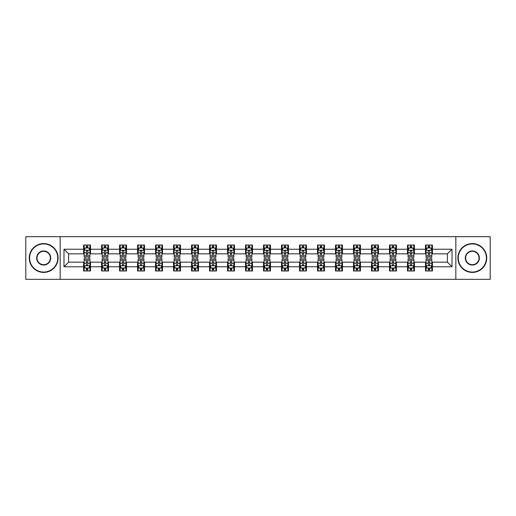 <?xml version="1.0" encoding="UTF-8"?>
<svg xmlns="http://www.w3.org/2000/svg" width="516" height="516" viewBox="0 0 516 516"><rect width="100%" height="100%" fill="white"/><g stroke="black" fill="none" stroke-linecap="round" stroke-linejoin="round"><path stroke-width="0.77" d="M455.828 279.337L490.2 279.337L490.2 236.663L455.828 236.663L455.828 279.337L60.172 279.337L60.172 236.663L25.8 236.663L25.8 279.337L60.172 279.337M455.828 236.663L60.172 236.663M432.408 249.234L432.408 245.023L425.487 245.023L425.487 249.234L414.413 249.234L414.413 245.023L407.492 245.023L407.492 249.234L396.423 249.234L396.423 245.023L389.496 245.023L389.496 249.234L378.428 249.234L378.428 245.023L371.507 245.023L371.507 249.234L360.432 249.234L360.432 245.023L353.512 245.023L353.512 249.234L342.437 249.234L342.437 245.023L335.516 245.023L335.516 249.234L324.441 249.234L324.441 245.023L317.521 245.023L317.521 249.234L306.446 249.234L306.446 245.023L299.525 245.023L299.525 249.234L288.45 249.234L288.45 245.023L281.53 245.023L281.53 249.234L270.455 249.234L270.455 245.023L263.534 245.023L263.534 249.234L252.466 249.234L252.466 245.023L245.545 245.023L245.545 249.234L234.47 249.234L234.47 245.023L227.55 245.023L227.55 249.234L216.475 249.234L216.475 245.023L209.554 245.023L209.554 249.234L198.479 249.234L198.479 245.023L191.559 245.023L191.559 249.234L180.484 249.234L180.484 245.023L173.563 245.023L173.563 249.234L162.488 249.234L162.488 245.023L155.568 245.023L155.568 249.234L144.493 249.234L144.493 245.023L137.572 245.023L137.572 249.234L126.504 249.234L126.504 245.023L119.577 245.023L119.577 249.234L108.508 249.234L108.508 245.023L101.588 245.023L101.588 249.234L90.513 249.234L90.513 245.023L83.592 245.023L83.592 249.234L63.984 249.234L63.984 266.766L68.596 262.154L83.592 262.154L83.592 270.977L90.513 270.977L90.513 262.154L101.588 262.154L101.588 270.977L108.508 270.977L108.508 262.154L119.577 262.154L119.577 270.977L126.504 270.977L126.504 262.154L137.572 262.154L137.572 270.977L144.493 270.977L144.493 262.154L155.568 262.154L155.568 270.977L162.488 270.977L162.488 262.154L173.563 262.154L173.563 270.977L180.484 270.977L180.484 262.154L191.559 262.154L191.559 270.977L198.479 270.977L198.479 262.154L209.554 262.154L209.554 270.977L216.475 270.977L216.475 262.154L227.55 262.154L227.55 270.977L234.47 270.977L234.47 262.154L245.545 262.154L245.545 270.977L252.466 270.977L252.466 262.154L263.534 262.154L263.534 270.977L270.455 270.977L270.455 262.154L281.53 262.154L281.53 270.977L288.45 270.977L288.45 262.154L299.525 262.154L299.525 270.977L306.446 270.977L306.446 262.154L317.521 262.154L317.521 270.977L324.441 270.977L324.441 262.154L335.516 262.154L335.516 270.977L342.437 270.977L342.437 262.154L353.512 262.154L353.512 270.977L360.432 270.977L360.432 262.154L371.507 262.154L371.507 270.977L378.428 270.977L378.428 262.154L389.496 262.154L389.496 270.977L396.423 270.977L396.423 262.154L407.492 262.154L407.492 270.977L414.413 270.977L414.413 262.154L425.487 262.154L425.487 270.977L432.408 270.977L432.408 262.154L447.404 262.154L447.404 253.846L432.408 253.846L432.408 249.234L452.016 249.234L452.016 266.766L432.408 266.766M425.487 266.766L414.413 266.766M407.492 266.766L396.423 266.766M389.496 266.766L378.428 266.766M371.507 266.766L360.432 266.766M353.512 266.766L342.437 266.766M335.516 266.766L324.441 266.766M317.521 266.766L306.446 266.766M299.525 266.766L288.45 266.766M281.53 266.766L270.455 266.766M263.534 266.766L252.466 266.766M245.545 266.766L234.47 266.766M227.55 266.766L216.475 266.766M209.554 266.766L198.479 266.766M191.559 266.766L180.484 266.766M173.563 266.766L162.488 266.766M155.568 266.766L144.493 266.766M137.572 266.766L126.504 266.766M119.577 266.766L108.508 266.766M101.588 266.766L90.513 266.766M83.592 266.766L63.984 266.766M425.487 249.234L425.487 253.846L414.413 253.846L414.413 249.234M407.492 249.234L407.492 253.846L396.423 253.846L396.423 249.234M389.496 249.234L389.496 253.846L378.428 253.846L378.428 249.234M371.507 249.234L371.507 253.846L360.432 253.846L360.432 249.234M353.512 249.234L353.512 253.846L342.437 253.846L342.437 249.234M335.516 249.234L335.516 253.846L324.441 253.846L324.441 249.234M317.521 249.234L317.521 253.846L306.446 253.846L306.446 249.234M299.525 249.234L299.525 253.846L288.45 253.846L288.45 249.234M281.53 249.234L281.53 253.846L270.455 253.846L270.455 249.234M263.534 249.234L263.534 253.846L252.466 253.846L252.466 249.234M245.545 249.234L245.545 253.846L234.47 253.846L234.47 249.234M227.55 249.234L227.55 253.846L216.475 253.846L216.475 249.234M209.554 249.234L209.554 253.846L198.479 253.846L198.479 249.234M191.559 249.234L191.559 253.846L180.484 253.846L180.484 249.234M173.563 249.234L173.563 253.846L162.488 253.846L162.488 249.234M155.568 249.234L155.568 253.846L144.493 253.846L144.493 249.234M137.572 249.234L137.572 253.846L126.504 253.846L126.504 249.234M119.577 249.234L119.577 253.846L108.508 253.846L108.508 249.234M101.588 249.234L101.588 253.846L90.513 253.846L90.513 249.234M83.592 249.234L83.592 253.846L68.596 253.846L63.984 249.234M68.596 253.846L68.596 262.154M452.016 266.766L447.404 262.154M447.404 253.846L452.016 249.234M83.592 247.906L84.166 247.906M86.359 247.906L87.746 247.906M89.932 247.906L90.513 247.906M83.592 253.73L84.166 253.73M86.359 253.73L87.746 253.73M89.932 253.73L90.513 253.73M83.592 262.27L84.166 262.27M86.359 262.27L87.746 262.27M89.932 262.27L90.513 262.27M83.592 268.094L84.166 268.094M86.359 268.094L87.746 268.094M89.932 268.094L90.513 268.094M101.588 262.27L102.162 262.27M104.355 262.27L105.735 262.27M107.928 262.27L108.508 262.27M101.588 268.094L102.162 268.094M104.355 268.094L105.735 268.094M107.928 268.094L108.508 268.094M101.588 247.906L102.162 247.906M104.355 247.906L105.735 247.906M107.928 247.906L108.508 247.906M101.588 253.73L102.162 253.73M104.355 253.73L105.735 253.73M107.928 253.73L108.508 253.73M119.577 262.27L120.157 262.27M122.35 262.27L123.73 262.27M125.923 262.27L126.504 262.27M119.577 268.094L120.157 268.094M122.35 268.094L123.73 268.094M125.923 268.094L126.504 268.094M119.577 247.906L120.157 247.906M122.35 247.906L123.73 247.906M125.923 247.906L126.504 247.906M119.577 253.73L120.157 253.73M122.35 253.73L123.73 253.73M125.923 253.73L126.504 253.73M137.572 262.27L138.153 262.27M140.346 262.27L141.726 262.27M143.919 262.27L144.493 262.27M137.572 268.094L138.153 268.094M140.346 268.094L141.726 268.094M143.919 268.094L144.493 268.094M137.572 247.906L138.153 247.906M140.346 247.906L141.726 247.906M143.919 247.906L144.493 247.906M137.572 253.73L138.153 253.73M140.346 253.73L141.726 253.73M143.919 253.73L144.493 253.73M155.568 262.27L156.148 262.27M158.335 262.27L159.721 262.27M161.914 262.27L162.488 262.27M155.568 268.094L156.148 268.094M158.335 268.094L159.721 268.094M161.914 268.094L162.488 268.094M155.568 247.906L156.148 247.906M158.335 247.906L159.721 247.906M161.914 247.906L162.488 247.906M155.568 253.73L156.148 253.73M158.335 253.73L159.721 253.73M161.914 253.73L162.488 253.73M173.563 262.27L174.144 262.27M176.33 262.27L177.717 262.27M179.91 262.27L180.484 262.27M173.563 268.094L174.144 268.094M176.33 268.094L177.717 268.094M179.91 268.094L180.484 268.094M173.563 247.906L174.144 247.906M176.33 247.906L177.717 247.906M179.91 247.906L180.484 247.906M173.563 253.73L174.144 253.73M176.33 253.73L177.717 253.73M179.91 253.73L180.484 253.73M191.559 262.27L192.133 262.27M194.326 262.27L195.712 262.27M197.905 262.27L198.479 262.27M191.559 268.094L192.133 268.094M194.326 268.094L195.712 268.094M197.905 268.094L198.479 268.094M191.559 247.906L192.133 247.906M194.326 247.906L195.712 247.906M197.905 247.906L198.479 247.906M191.559 253.73L192.133 253.73M194.326 253.73L195.712 253.73M197.905 253.73L198.479 253.73M209.554 262.27L210.128 262.27M212.321 262.27L213.708 262.27M215.894 262.27L216.475 262.27M209.554 268.094L210.128 268.094M212.321 268.094L213.708 268.094M215.894 268.094L216.475 268.094M209.554 247.906L210.128 247.906M212.321 247.906L213.708 247.906M215.894 247.906L216.475 247.906M209.554 253.73L210.128 253.73M212.321 253.73L213.708 253.73M215.894 253.73L216.475 253.73M227.55 262.27L228.124 262.27M230.317 262.27L231.703 262.27M233.89 262.27L234.47 262.27M227.55 268.094L228.124 268.094M230.317 268.094L231.703 268.094M233.89 268.094L234.47 268.094M227.55 247.906L228.124 247.906M230.317 247.906L231.703 247.906M233.89 247.906L234.47 247.906M227.55 253.73L228.124 253.73M230.317 253.73L231.703 253.73M233.89 253.73L234.47 253.73M245.545 262.27L246.119 262.27M248.312 262.27L249.692 262.27M251.885 262.27L252.466 262.27M245.545 268.094L246.119 268.094M248.312 268.094L249.692 268.094M251.885 268.094L252.466 268.094M245.545 247.906L246.119 247.906M248.312 247.906L249.692 247.906M251.885 247.906L252.466 247.906M245.545 253.73L246.119 253.73M248.312 253.73L249.692 253.73M251.885 253.73L252.466 253.73M263.534 262.27L264.115 262.27M266.308 262.27L267.688 262.27M269.881 262.27L270.455 262.27M263.534 268.094L264.115 268.094M266.308 268.094L267.688 268.094M269.881 268.094L270.455 268.094M263.534 247.906L264.115 247.906M266.308 247.906L267.688 247.906M269.881 247.906L270.455 247.906M263.534 253.73L264.115 253.73M266.308 253.73L267.688 253.73M269.881 253.73L270.455 253.73M281.53 262.27L282.11 262.27M284.297 262.27L285.683 262.27M287.876 262.27L288.45 262.27M281.53 268.094L282.11 268.094M284.297 268.094L285.683 268.094M287.876 268.094L288.45 268.094M281.53 247.906L282.11 247.906M284.297 247.906L285.683 247.906M287.876 247.906L288.45 247.906M281.53 253.73L282.11 253.73M284.297 253.73L285.683 253.73M287.876 253.73L288.45 253.73M299.525 262.27L300.106 262.27M302.292 262.27L303.679 262.27M305.872 262.27L306.446 262.27M299.525 268.094L300.106 268.094M302.292 268.094L303.679 268.094M305.872 268.094L306.446 268.094M299.525 247.906L300.106 247.906M302.292 247.906L303.679 247.906M305.872 247.906L306.446 247.906M299.525 253.73L300.106 253.73M302.292 253.73L303.679 253.73M305.872 253.73L306.446 253.73M317.521 262.27L318.095 262.27M320.288 262.27L321.674 262.27M323.867 262.27L324.441 262.27M317.521 268.094L318.095 268.094M320.288 268.094L321.674 268.094M323.867 268.094L324.441 268.094M317.521 247.906L318.095 247.906M320.288 247.906L321.674 247.906M323.867 247.906L324.441 247.906M317.521 253.73L318.095 253.73M320.288 253.73L321.674 253.73M323.867 253.73L324.441 253.73M335.516 262.27L336.09 262.27M338.283 262.27L339.67 262.27M341.856 262.27L342.437 262.27M335.516 268.094L336.09 268.094M338.283 268.094L339.67 268.094M341.856 268.094L342.437 268.094M335.516 247.906L336.09 247.906M338.283 247.906L339.67 247.906M341.856 247.906L342.437 247.906M335.516 253.73L336.09 253.73M338.283 253.73L339.67 253.73M341.856 253.73L342.437 253.73M353.512 262.27L354.086 262.27M356.279 262.27L357.665 262.27M359.852 262.27L360.432 262.27M353.512 268.094L354.086 268.094M356.279 268.094L357.665 268.094M359.852 268.094L360.432 268.094M353.512 247.906L354.086 247.906M356.279 247.906L357.665 247.906M359.852 247.906L360.432 247.906M353.512 253.73L354.086 253.73M356.279 253.73L357.665 253.73M359.852 253.73L360.432 253.73M371.507 262.27L372.081 262.27M374.274 262.27L375.654 262.27M377.847 262.27L378.428 262.27M371.507 268.094L372.081 268.094M374.274 268.094L375.654 268.094M377.847 268.094L378.428 268.094M371.507 247.906L372.081 247.906M374.274 247.906L375.654 247.906M377.847 247.906L378.428 247.906M371.507 253.73L372.081 253.73M374.274 253.73L375.654 253.73M377.847 253.73L378.428 253.73M389.496 262.27L390.077 262.27M392.27 262.27L393.65 262.27M395.843 262.27L396.423 262.27M389.496 268.094L390.077 268.094M392.27 268.094L393.65 268.094M395.843 268.094L396.423 268.094M389.496 247.906L390.077 247.906M392.27 247.906L393.65 247.906M395.843 247.906L396.423 247.906M389.496 253.73L390.077 253.73M392.27 253.73L393.65 253.73M395.843 253.73L396.423 253.73M407.492 262.27L408.072 262.27M410.265 262.27L411.645 262.27M413.838 262.27L414.413 262.27M407.492 268.094L408.072 268.094M410.265 268.094L411.645 268.094M413.838 268.094L414.413 268.094M407.492 247.906L408.072 247.906M410.265 247.906L411.645 247.906M413.838 247.906L414.413 247.906M407.492 253.73L408.072 253.73M410.265 253.73L411.645 253.73M413.838 253.73L414.413 253.73M425.487 262.27L426.068 262.27M428.254 262.27L429.641 262.27M431.834 262.27L432.408 262.27M425.487 268.094L426.068 268.094M428.254 268.094L429.641 268.094M431.834 268.094L432.408 268.094M425.487 247.906L426.068 247.906M428.254 247.906L429.641 247.906M431.834 247.906L432.408 247.906M425.487 253.73L426.068 253.73M428.254 253.73L429.641 253.73M431.834 253.73L432.408 253.73M87.746 246.525L86.359 246.525M89.932 255.859L87.746 255.859L87.746 257.31L89.932 257.31L89.932 250.273L88.784 247.964L85.321 247.964L84.166 250.273L84.166 257.31L86.359 257.31L86.359 255.859L84.166 255.859M84.166 250.273L84.166 245.023M89.932 250.273L89.932 245.023M86.359 247.964L86.359 245.023M87.746 245.023L87.746 247.964M87.746 255.859L87.746 251.137C87.281 250.247 86.823 250.247 86.359 251.137L86.359 255.859M86.359 269.475L87.746 269.475M84.166 260.141L86.359 260.141L86.359 258.69L84.166 258.69L84.166 265.727L85.321 268.036L88.784 268.036L89.932 265.727L89.932 258.69L87.746 258.69L87.746 260.141L89.932 260.141M89.932 265.727L89.932 270.977M84.166 265.727L84.166 270.977M87.746 268.036L87.746 270.977M86.359 270.977L86.359 268.036M86.359 260.141L86.359 264.863C86.817 265.753 87.281 265.753 87.746 264.863L87.746 260.141M43.679 243.926A14.074 14.074 0 0 0 29.605 258A14.074 14.074 0 0 0 43.679 272.074A14.074 14.074 0 0 0 57.753 258A14.074 14.074 0 0 0 43.679 243.926M43.679 272.416A14.416 14.416 0 0 1 29.264 258A14.416 14.416 0 0 1 43.679 243.584A14.416 14.416 0 0 1 58.095 258A14.416 14.416 0 0 1 43.679 272.416M43.679 250.963A7.037 7.037 0 0 1 50.716 258A7.037 7.037 0 0 1 43.679 265.037A7.037 7.037 0 0 1 36.642 258A7.037 7.037 0 0 1 43.679 250.963M43.679 264.689A6.689 6.689 0 0 0 50.368 258A6.689 6.689 0 0 0 43.679 251.311A6.689 6.689 0 0 0 36.991 258A6.689 6.689 0 0 0 43.679 264.689M472.321 243.926A14.074 14.074 0 0 0 458.247 258A14.074 14.074 0 0 0 472.321 272.074A14.074 14.074 0 0 0 486.395 258A14.074 14.074 0 0 0 472.321 243.926M472.321 272.416A14.416 14.416 0 0 1 457.905 258A14.416 14.416 0 0 1 472.321 243.584A14.416 14.416 0 0 1 486.736 258A14.416 14.416 0 0 1 472.321 272.416M472.321 250.963A7.037 7.037 0 0 1 479.358 258A7.037 7.037 0 0 1 472.321 265.037A7.037 7.037 0 0 1 465.284 258A7.037 7.037 0 0 1 472.321 250.963M472.321 264.689A6.689 6.689 0 0 0 479.009 258A6.689 6.689 0 0 0 472.321 251.311A6.689 6.689 0 0 0 465.632 258A6.689 6.689 0 0 0 472.321 264.689M105.735 246.525L104.355 246.525M107.928 255.859L105.735 255.859L105.735 257.31L107.928 257.31L107.928 250.273L106.773 247.964L103.316 247.964L102.162 250.273L102.162 257.31L104.355 257.31L104.355 255.859L102.162 255.859M102.162 250.273L102.162 245.023M107.928 250.273L107.928 245.023M104.355 247.964L104.355 245.023M105.735 245.023L105.735 247.964M105.735 255.859L105.735 251.137C105.277 250.247 104.812 250.247 104.355 251.137L104.355 255.859M123.73 246.525L122.35 246.525M125.923 255.859L123.73 255.859L123.73 257.31L125.923 257.31L125.923 250.273L124.769 247.964L121.312 247.964L120.157 250.273L120.157 257.31L122.35 257.31L122.35 255.859L120.157 255.859M120.157 250.273L120.157 245.023M125.923 250.273L125.923 245.023M122.35 247.964L122.35 245.023M123.73 245.023L123.73 247.964M123.73 255.859L123.73 251.137C123.272 250.247 122.808 250.247 122.35 251.137L122.35 255.859M104.355 269.475L105.735 269.475M102.162 260.141L104.355 260.141L104.355 258.69L102.162 258.69L102.162 265.727L103.316 268.036L106.773 268.036L107.928 265.727L107.928 258.69L105.735 258.69L105.735 260.141L107.928 260.141M107.928 265.727L107.928 270.977M102.162 265.727L102.162 270.977M105.735 268.036L105.735 270.977M104.355 270.977L104.355 268.036M104.355 260.141L104.355 264.863C104.812 265.753 105.277 265.753 105.735 264.863L105.735 260.141M122.35 269.475L123.73 269.475M120.157 260.141L122.35 260.141L122.35 258.69L120.157 258.69L120.157 265.727L121.312 268.036L124.769 268.036L125.923 265.727L125.923 258.69L123.73 258.69L123.73 260.141L125.923 260.141M125.923 265.727L125.923 270.977M120.157 265.727L120.157 270.977M123.73 268.036L123.73 270.977M122.35 270.977L122.35 268.036M122.35 260.141L122.35 264.863C122.808 265.753 123.272 265.753 123.73 264.863L123.73 260.141M141.726 246.525L140.346 246.525M143.919 255.859L141.726 255.859L141.726 257.31L143.919 257.31L143.919 250.273L142.764 247.964L139.307 247.964L138.153 250.273L138.153 257.31L140.346 257.31L140.346 255.859L138.153 255.859M138.153 250.273L138.153 245.023M143.919 250.273L143.919 245.023M140.346 247.964L140.346 245.023M141.726 245.023L141.726 247.964M141.726 255.859L141.726 251.137C141.268 250.247 140.804 250.247 140.346 251.137L140.346 255.859M159.721 246.525L158.335 246.525M161.914 255.859L159.721 255.859L159.721 257.31L161.914 257.31L161.914 250.273L160.76 247.964L157.296 247.964L156.148 250.273L156.148 257.31L158.335 257.31L158.335 255.859L156.148 255.859M156.148 250.273L156.148 245.023M161.914 250.273L161.914 245.023M158.335 247.964L158.335 245.023M159.721 245.023L159.721 247.964M159.721 255.859L159.721 251.137C159.263 250.247 158.799 250.247 158.335 251.137L158.335 255.859M177.717 246.525L176.33 246.525M179.91 255.859L177.717 255.859L177.717 257.31L179.91 257.31L179.91 250.273L178.755 247.964L175.292 247.964L174.144 250.273L174.144 257.31L176.33 257.31L176.33 255.859L174.144 255.859M174.144 250.273L174.144 245.023M179.91 250.273L179.91 245.023M176.33 247.964L176.33 245.023M177.717 245.023L177.717 247.964M177.717 255.859L177.717 251.137C177.252 250.247 176.795 250.247 176.33 251.137L176.33 255.859M140.346 269.475L141.726 269.475M138.153 260.141L140.346 260.141L140.346 258.69L138.153 258.69L138.153 265.727L139.307 268.036L142.764 268.036L143.919 265.727L143.919 258.69L141.726 258.69L141.726 260.141L143.919 260.141M143.919 265.727L143.919 270.977M138.153 265.727L138.153 270.977M141.726 268.036L141.726 270.977M140.346 270.977L140.346 268.036M140.346 260.141L140.346 264.863C140.804 265.753 141.268 265.753 141.726 264.863L141.726 260.141M158.335 269.475L159.721 269.475M156.148 260.141L158.335 260.141L158.335 258.69L156.148 258.69L156.148 265.727L157.296 268.036L160.76 268.036L161.914 265.727L161.914 258.69L159.721 258.69L159.721 260.141L161.914 260.141M161.914 265.727L161.914 270.977M156.148 265.727L156.148 270.977M159.721 268.036L159.721 270.977M158.335 270.977L158.335 268.036M158.335 260.141L158.335 264.863C158.799 265.753 159.257 265.753 159.721 264.863L159.721 260.141M176.33 269.475L177.717 269.475M174.144 260.141L176.33 260.141L176.33 258.69L174.144 258.69L174.144 265.727L175.292 268.036L178.755 268.036L179.91 265.727L179.91 258.69L177.717 258.69L177.717 260.141L179.91 260.141M179.91 265.727L179.91 270.977M174.144 265.727L174.144 270.977M177.717 268.036L177.717 270.977M176.33 270.977L176.33 268.036M176.33 260.141L176.33 264.863C176.795 265.753 177.252 265.753 177.717 264.863L177.717 260.141M194.326 269.475L195.712 269.475M192.133 260.141L194.326 260.141L194.326 258.69L192.133 258.69L192.133 265.727L193.287 268.036L196.751 268.036L197.905 265.727L197.905 258.69L195.712 258.69L195.712 260.141L197.905 260.141M197.905 265.727L197.905 270.977M192.133 265.727L192.133 270.977M195.712 268.036L195.712 270.977M194.326 270.977L194.326 268.036M194.326 260.141L194.326 264.863C194.79 265.753 195.248 265.753 195.712 264.863L195.712 260.141M212.321 269.475L213.708 269.475M210.128 260.141L212.321 260.141L212.321 258.69L210.128 258.69L210.128 265.727L211.283 268.036L214.746 268.036L215.894 265.727L215.894 258.69L213.708 258.69L213.708 260.141L215.894 260.141M215.894 265.727L215.894 270.977M210.128 265.727L210.128 270.977M213.708 268.036L213.708 270.977M212.321 270.977L212.321 268.036M212.321 260.141L212.321 264.863C212.779 265.753 213.243 265.753 213.708 264.863L213.708 260.141M230.317 269.475L231.703 269.475M228.124 260.141L230.317 260.141L230.317 258.69L228.124 258.69L228.124 265.727L229.278 268.036L232.735 268.036L233.89 265.727L233.89 258.69L231.703 258.69L231.703 260.141L233.89 260.141M233.89 265.727L233.89 270.977M228.124 265.727L228.124 270.977M231.703 268.036L231.703 270.977M230.317 270.977L230.317 268.036M230.317 260.141L230.317 264.863C230.775 265.753 231.239 265.753 231.703 264.863L231.703 260.141M248.312 269.475L249.692 269.475M246.119 260.141L248.312 260.141L248.312 258.69L246.119 258.69L246.119 265.727L247.274 268.036L250.731 268.036L251.885 265.727L251.885 258.69L249.692 258.69L249.692 260.141L251.885 260.141M251.885 265.727L251.885 270.977M246.119 265.727L246.119 270.977M249.692 268.036L249.692 270.977M248.312 270.977L248.312 268.036M248.312 260.141L248.312 264.863C248.77 265.753 249.234 265.753 249.692 264.863L249.692 260.141M266.308 269.475L267.688 269.475M264.115 260.141L266.308 260.141L266.308 258.69L264.115 258.69L264.115 265.727L265.269 268.036L268.726 268.036L269.881 265.727L269.881 258.69L267.688 258.69L267.688 260.141L269.881 260.141M269.881 265.727L269.881 270.977M264.115 265.727L264.115 270.977M267.688 268.036L267.688 270.977M266.308 270.977L266.308 268.036M266.308 260.141L266.308 264.863C266.766 265.753 267.23 265.753 267.688 264.863L267.688 260.141M284.297 269.475L285.683 269.475M282.11 260.141L284.297 260.141L284.297 258.69L282.11 258.69L282.11 265.727L283.265 268.036L286.722 268.036L287.876 265.727L287.876 258.69L285.683 258.69L285.683 260.141L287.876 260.141M287.876 265.727L287.876 270.977M282.11 265.727L282.11 270.977M285.683 268.036L285.683 270.977M284.297 270.977L284.297 268.036M284.297 260.141L284.297 264.863C284.761 265.753 285.219 265.753 285.683 264.863L285.683 260.141M302.292 269.475L303.679 269.475M300.106 260.141L302.292 260.141L302.292 258.69L300.106 258.69L300.106 265.727L301.254 268.036L304.717 268.036L305.872 265.727L305.872 258.69L303.679 258.69L303.679 260.141L305.872 260.141M305.872 265.727L305.872 270.977M300.106 265.727L300.106 270.977M303.679 268.036L303.679 270.977M302.292 270.977L302.292 268.036M302.292 260.141L302.292 264.863C302.757 265.753 303.215 265.753 303.679 264.863L303.679 260.141M320.288 269.475L321.674 269.475M318.095 260.141L320.288 260.141L320.288 258.69L318.095 258.69L318.095 265.727L319.249 268.036L322.713 268.036L323.867 265.727L323.867 258.69L321.674 258.69L321.674 260.141L323.867 260.141M323.867 265.727L323.867 270.977M318.095 265.727L318.095 270.977M321.674 268.036L321.674 270.977M320.288 270.977L320.288 268.036M320.288 260.141L320.288 264.863C320.752 265.753 321.21 265.753 321.674 264.863L321.674 260.141M338.283 269.475L339.67 269.475M336.09 260.141L338.283 260.141L338.283 258.69L336.09 258.69L336.09 265.727L337.245 268.036L340.708 268.036L341.856 265.727L341.856 258.69L339.67 258.69L339.67 260.141L341.856 260.141M341.856 265.727L341.856 270.977M336.09 265.727L336.09 270.977M339.67 268.036L339.67 270.977M338.283 270.977L338.283 268.036M338.283 260.141L338.283 264.863C338.748 265.753 339.205 265.753 339.67 264.863L339.67 260.141M356.279 269.475L357.665 269.475M354.086 260.141L356.279 260.141L356.279 258.69L354.086 258.69L354.086 265.727L355.24 268.036L358.704 268.036L359.852 265.727L359.852 258.69L357.665 258.69L357.665 260.141L359.852 260.141M359.852 265.727L359.852 270.977M354.086 265.727L354.086 270.977M357.665 268.036L357.665 270.977M356.279 270.977L356.279 268.036M356.279 260.141L356.279 264.863C356.737 265.753 357.201 265.753 357.665 264.863L357.665 260.141M374.274 269.475L375.654 269.475M372.081 260.141L374.274 260.141L374.274 258.69L372.081 258.69L372.081 265.727L373.236 268.036L376.693 268.036L377.847 265.727L377.847 258.69L375.654 258.69L375.654 260.141L377.847 260.141M377.847 265.727L377.847 270.977M372.081 265.727L372.081 270.977M375.654 268.036L375.654 270.977M374.274 270.977L374.274 268.036M374.274 260.141L374.274 264.863C374.732 265.753 375.197 265.753 375.654 264.863L375.654 260.141M392.27 269.475L393.65 269.475M390.077 260.141L392.27 260.141L392.27 258.69L390.077 258.69L390.077 265.727L391.231 268.036L394.688 268.036L395.843 265.727L395.843 258.69L393.65 258.69L393.65 260.141L395.843 260.141M395.843 265.727L395.843 270.977M390.077 265.727L390.077 270.977M393.65 268.036L393.65 270.977M392.27 270.977L392.27 268.036M392.27 260.141L392.27 264.863C392.728 265.753 393.192 265.753 393.65 264.863L393.65 260.141M410.265 269.475L411.645 269.475M408.072 260.141L410.265 260.141L410.265 258.69L408.072 258.69L408.072 265.727L409.227 268.036L412.684 268.036L413.838 265.727L413.838 258.69L411.645 258.69L411.645 260.141L413.838 260.141M413.838 265.727L413.838 270.977M408.072 265.727L408.072 270.977M411.645 268.036L411.645 270.977M410.265 270.977L410.265 268.036M410.265 260.141L410.265 264.863C410.723 265.753 411.188 265.753 411.645 264.863L411.645 260.141M428.254 269.475L429.641 269.475M426.068 260.141L428.254 260.141L428.254 258.69L426.068 258.69L426.068 265.727L427.216 268.036L430.679 268.036L431.834 265.727L431.834 258.69L429.641 258.69L429.641 260.141L431.834 260.141M431.834 265.727L431.834 270.977M426.068 265.727L426.068 270.977M429.641 268.036L429.641 270.977M428.254 270.977L428.254 268.036M428.254 260.141L428.254 264.863C428.719 265.753 429.177 265.753 429.641 264.863L429.641 260.141M195.712 246.525L194.326 246.525M197.905 255.859L195.712 255.859L195.712 257.31L197.905 257.31L197.905 250.273L196.751 247.964L193.287 247.964L192.133 250.273L192.133 257.31L194.326 257.31L194.326 255.859L192.133 255.859M192.133 250.273L192.133 245.023M197.905 250.273L197.905 245.023M194.326 247.964L194.326 245.023M195.712 245.023L195.712 247.964M195.712 255.859L195.712 251.137C195.248 250.247 194.79 250.247 194.326 251.137L194.326 255.859M213.708 246.525L212.321 246.525M215.894 255.859L213.708 255.859L213.708 257.31L215.894 257.31L215.894 250.273L214.746 247.964L211.283 247.964L210.128 250.273L210.128 257.31L212.321 257.31L212.321 255.859L210.128 255.859M210.128 250.273L210.128 245.023M215.894 250.273L215.894 245.023M212.321 247.964L212.321 245.023M213.708 245.023L213.708 247.964M213.708 255.859L213.708 251.137C213.243 250.247 212.785 250.247 212.321 251.137L212.321 255.859M231.703 246.525L230.317 246.525M233.89 255.859L231.703 255.859L231.703 257.31L233.89 257.31L233.89 250.273L232.735 247.964L229.278 247.964L228.124 250.273L228.124 257.31L230.317 257.31L230.317 255.859L228.124 255.859M228.124 250.273L228.124 245.023M233.89 250.273L233.89 245.023M230.317 247.964L230.317 245.023M231.703 245.023L231.703 247.964M231.703 255.859L231.703 251.137C231.239 250.247 230.781 250.247 230.317 251.137L230.317 255.859M249.692 246.525L248.312 246.525M251.885 255.859L249.692 255.859L249.692 257.31L251.885 257.31L251.885 250.273L250.731 247.964L247.274 247.964L246.119 250.273L246.119 257.31L248.312 257.31L248.312 255.859L246.119 255.859M246.119 250.273L246.119 245.023M251.885 250.273L251.885 245.023M248.312 247.964L248.312 245.023M249.692 245.023L249.692 247.964M249.692 255.859L249.692 251.137C249.234 250.247 248.77 250.247 248.312 251.137L248.312 255.859M267.688 246.525L266.308 246.525M269.881 255.859L267.688 255.859L267.688 257.31L269.881 257.31L269.881 250.273L268.726 247.964L265.269 247.964L264.115 250.273L264.115 257.31L266.308 257.31L266.308 255.859L264.115 255.859M264.115 250.273L264.115 245.023M269.881 250.273L269.881 245.023M266.308 247.964L266.308 245.023M267.688 245.023L267.688 247.964M267.688 255.859L267.688 251.137C267.23 250.247 266.766 250.247 266.308 251.137L266.308 255.859M285.683 246.525L284.297 246.525M287.876 255.859L285.683 255.859L285.683 257.31L287.876 257.31L287.876 250.273L286.722 247.964L283.265 247.964L282.11 250.273L282.11 257.31L284.297 257.31L284.297 255.859L282.11 255.859M282.11 250.273L282.11 245.023M287.876 250.273L287.876 245.023M284.297 247.964L284.297 245.023M285.683 245.023L285.683 247.964M285.683 255.859L285.683 251.137C285.225 250.247 284.761 250.247 284.297 251.137L284.297 255.859M303.679 246.525L302.292 246.525M305.872 255.859L303.679 255.859L303.679 257.31L305.872 257.31L305.872 250.273L304.717 247.964L301.254 247.964L300.106 250.273L300.106 257.31L302.292 257.31L302.292 255.859L300.106 255.859M300.106 250.273L300.106 245.023M305.872 250.273L305.872 245.023M302.292 247.964L302.292 245.023M303.679 245.023L303.679 247.964M303.679 255.859L303.679 251.137C303.221 250.247 302.757 250.247 302.292 251.137L302.292 255.859M321.674 246.525L320.288 246.525M323.867 255.859L321.674 255.859L321.674 257.31L323.867 257.31L323.867 250.273L322.713 247.964L319.249 247.964L318.095 250.273L318.095 257.31L320.288 257.31L320.288 255.859L318.095 255.859M318.095 250.273L318.095 245.023M323.867 250.273L323.867 245.023M320.288 247.964L320.288 245.023M321.674 245.023L321.674 247.964M321.674 255.859L321.674 251.137C321.21 250.247 320.752 250.247 320.288 251.137L320.288 255.859M339.67 246.525L338.283 246.525M341.856 255.859L339.67 255.859L339.67 257.31L341.856 257.31L341.856 250.273L340.708 247.964L337.245 247.964L336.09 250.273L336.09 257.31L338.283 257.31L338.283 255.859L336.09 255.859M336.09 250.273L336.09 245.023M341.856 250.273L341.856 245.023M338.283 247.964L338.283 245.023M339.67 245.023L339.67 247.964M339.67 255.859L339.67 251.137C339.205 250.247 338.748 250.247 338.283 251.137L338.283 255.859M357.665 246.525L356.279 246.525M359.852 255.859L357.665 255.859L357.665 257.31L359.852 257.31L359.852 250.273L358.704 247.964L355.24 247.964L354.086 250.273L354.086 257.31L356.279 257.31L356.279 255.859L354.086 255.859M354.086 250.273L354.086 245.023M359.852 250.273L359.852 245.023M356.279 247.964L356.279 245.023M357.665 245.023L357.665 247.964M357.665 255.859L357.665 251.137C357.201 250.247 356.743 250.247 356.279 251.137L356.279 255.859M375.654 246.525L374.274 246.525M377.847 255.859L375.654 255.859L375.654 257.31L377.847 257.31L377.847 250.273L376.693 247.964L373.236 247.964L372.081 250.273L372.081 257.31L374.274 257.31L374.274 255.859L372.081 255.859M372.081 250.273L372.081 245.023M377.847 250.273L377.847 245.023M374.274 247.964L374.274 245.023M375.654 245.023L375.654 247.964M375.654 255.859L375.654 251.137C375.197 250.247 374.732 250.247 374.274 251.137L374.274 255.859M393.65 246.525L392.27 246.525M395.843 255.859L393.65 255.859L393.65 257.31L395.843 257.31L395.843 250.273L394.688 247.964L391.231 247.964L390.077 250.273L390.077 257.31L392.27 257.31L392.27 255.859L390.077 255.859M390.077 250.273L390.077 245.023M395.843 250.273L395.843 245.023M392.27 247.964L392.27 245.023M393.65 245.023L393.65 247.964M393.65 255.859L393.65 251.137C393.192 250.247 392.728 250.247 392.27 251.137L392.27 255.859M411.645 246.525L410.265 246.525M413.838 255.859L411.645 255.859L411.645 257.31L413.838 257.31L413.838 250.273L412.684 247.964L409.227 247.964L408.072 250.273L408.072 257.31L410.265 257.31L410.265 255.859L408.072 255.859M408.072 250.273L408.072 245.023M413.838 250.273L413.838 245.023M410.265 247.964L410.265 245.023M411.645 245.023L411.645 247.964M411.645 255.859L411.645 251.137C411.188 250.247 410.723 250.247 410.265 251.137L410.265 255.859M429.641 246.525L428.254 246.525M431.834 255.859L429.641 255.859L429.641 257.31L431.834 257.31L431.834 250.273L430.679 247.964L427.216 247.964L426.068 250.273L426.068 257.31L428.254 257.31L428.254 255.859L426.068 255.859M426.068 250.273L426.068 245.023M431.834 250.273L431.834 245.023M428.254 247.964L428.254 245.023M429.641 245.023L429.641 247.964M429.641 255.859L429.641 251.137C429.183 250.247 428.719 250.247 428.254 251.137L428.254 255.859M89.907 250.215L84.198 250.215M84.166 248.106L85.25 248.106M88.849 248.106L89.932 248.106M86.359 252.769L84.166 252.769M89.932 252.769L87.746 252.769M87.746 247.254L86.359 247.254M84.198 265.785L89.907 265.785M89.932 267.894L88.849 267.894M85.25 267.894L84.166 267.894M87.746 263.231L89.932 263.231M84.166 263.231L86.359 263.231M86.359 268.746L87.746 268.746M107.902 250.215L102.194 250.215M102.162 248.106L103.245 248.106M106.844 248.106L107.928 248.106M104.355 252.769L102.162 252.769M107.928 252.769L105.735 252.769M105.735 247.254L104.355 247.254M125.898 250.215L120.183 250.215M120.157 248.106L121.241 248.106M124.84 248.106L125.923 248.106M122.35 252.769L120.157 252.769M125.923 252.769L123.73 252.769M123.73 247.254L122.35 247.254M102.194 265.785L107.902 265.785M107.928 267.894L106.844 267.894M103.245 267.894L102.162 267.894M105.735 263.231L107.928 263.231M102.162 263.231L104.355 263.231M104.355 268.746L105.735 268.746M120.183 265.785L125.898 265.785M125.923 267.894L124.84 267.894M121.241 267.894L120.157 267.894M123.73 263.231L125.923 263.231M120.157 263.231L122.35 263.231M122.35 268.746L123.73 268.746M143.887 250.215L138.178 250.215M138.153 248.106L139.236 248.106M142.835 248.106L143.919 248.106M140.346 252.769L138.153 252.769M143.919 252.769L141.726 252.769M141.726 247.254L140.346 247.254M161.882 250.215L156.174 250.215M156.148 248.106L157.232 248.106M160.831 248.106L161.914 248.106M158.335 252.769L156.148 252.769M161.914 252.769L159.721 252.769M159.721 247.254L158.335 247.254M179.878 250.215L174.169 250.215M174.144 248.106L175.227 248.106M178.826 248.106L179.91 248.106M176.33 252.769L174.144 252.769M179.91 252.769L177.717 252.769M177.717 247.254L176.33 247.254M138.178 265.785L143.887 265.785M143.919 267.894L142.835 267.894M139.236 267.894L138.153 267.894M141.726 263.231L143.919 263.231M138.153 263.231L140.346 263.231M140.346 268.746L141.726 268.746M156.174 265.785L161.882 265.785M161.914 267.894L160.831 267.894M157.232 267.894L156.148 267.894M159.721 263.231L161.914 263.231M156.148 263.231L158.335 263.231M158.335 268.746L159.721 268.746M174.169 265.785L179.878 265.785M179.91 267.894L178.826 267.894M175.227 267.894L174.144 267.894M177.717 263.231L179.91 263.231M174.144 263.231L176.33 263.231M176.33 268.746L177.717 268.746M192.165 265.785L197.873 265.785M197.905 267.894L196.815 267.894M193.216 267.894L192.133 267.894M195.712 263.231L197.905 263.231M192.133 263.231L194.326 263.231M194.326 268.746L195.712 268.746M210.16 265.785L215.869 265.785M215.894 267.894L214.811 267.894M211.212 267.894L210.128 267.894M213.708 263.231L215.894 263.231M210.128 263.231L212.321 263.231M212.321 268.746L213.708 268.746M228.156 265.785L233.864 265.785M233.89 267.894L232.806 267.894M229.207 267.894L228.124 267.894M231.703 263.231L233.89 263.231M228.124 263.231L230.317 263.231M230.317 268.746L231.703 268.746M246.145 265.785L251.86 265.785M251.885 267.894L250.802 267.894M247.203 267.894L246.119 267.894M249.692 263.231L251.885 263.231M246.119 263.231L248.312 263.231M248.312 268.746L249.692 268.746M264.14 265.785L269.855 265.785M269.881 267.894L268.797 267.894M265.198 267.894L264.115 267.894M267.688 263.231L269.881 263.231M264.115 263.231L266.308 263.231M266.308 268.746L267.688 268.746M282.136 265.785L287.844 265.785M287.876 267.894L286.793 267.894M283.194 267.894L282.11 267.894M285.683 263.231L287.876 263.231M282.11 263.231L284.297 263.231M284.297 268.746L285.683 268.746M300.131 265.785L305.84 265.785M305.872 267.894L304.788 267.894M301.189 267.894L300.106 267.894M303.679 263.231L305.872 263.231M300.106 263.231L302.292 263.231M302.292 268.746L303.679 268.746M318.127 265.785L323.835 265.785M323.867 267.894L322.784 267.894M319.185 267.894L318.095 267.894M321.674 263.231L323.867 263.231M318.095 263.231L320.288 263.231M320.288 268.746L321.674 268.746M336.122 265.785L341.831 265.785M341.856 267.894L340.773 267.894M337.174 267.894L336.09 267.894M339.67 263.231L341.856 263.231M336.09 263.231L338.283 263.231M338.283 268.746L339.67 268.746M354.118 265.785L359.826 265.785M359.852 267.894L358.768 267.894M355.169 267.894L354.086 267.894M357.665 263.231L359.852 263.231M354.086 263.231L356.279 263.231M356.279 268.746L357.665 268.746M372.113 265.785L377.822 265.785M377.847 267.894L376.764 267.894M373.165 267.894L372.081 267.894M375.654 263.231L377.847 263.231M372.081 263.231L374.274 263.231M374.274 268.746L375.654 268.746M390.102 265.785L395.817 265.785M395.843 267.894L394.759 267.894M391.16 267.894L390.077 267.894M393.65 263.231L395.843 263.231M390.077 263.231L392.27 263.231M392.27 268.746L393.65 268.746M408.098 265.785L413.806 265.785M413.838 267.894L412.755 267.894M409.156 267.894L408.072 267.894M411.645 263.231L413.838 263.231M408.072 263.231L410.265 263.231M410.265 268.746L411.645 268.746M426.093 265.785L431.802 265.785M431.834 267.894L430.75 267.894M427.151 267.894L426.068 267.894M429.641 263.231L431.834 263.231M426.068 263.231L428.254 263.231M428.254 268.746L429.641 268.746M197.873 250.215L192.165 250.215M192.133 248.106L193.216 248.106M196.815 248.106L197.905 248.106M194.326 252.769L192.133 252.769M197.905 252.769L195.712 252.769M195.712 247.254L194.326 247.254M215.869 250.215L210.16 250.215M210.128 248.106L211.212 248.106M214.811 248.106L215.894 248.106M212.321 252.769L210.128 252.769M215.894 252.769L213.708 252.769M213.708 247.254L212.321 247.254M233.864 250.215L228.156 250.215M228.124 248.106L229.207 248.106M232.806 248.106L233.89 248.106M230.317 252.769L228.124 252.769M233.89 252.769L231.703 252.769M231.703 247.254L230.317 247.254M251.86 250.215L246.145 250.215M246.119 248.106L247.203 248.106M250.802 248.106L251.885 248.106M248.312 252.769L246.119 252.769M251.885 252.769L249.692 252.769M249.692 247.254L248.312 247.254M269.855 250.215L264.14 250.215M264.115 248.106L265.198 248.106M268.797 248.106L269.881 248.106M266.308 252.769L264.115 252.769M269.881 252.769L267.688 252.769M267.688 247.254L266.308 247.254M287.844 250.215L282.136 250.215M282.11 248.106L283.194 248.106M286.793 248.106L287.876 248.106M284.297 252.769L282.11 252.769M287.876 252.769L285.683 252.769M285.683 247.254L284.297 247.254M305.84 250.215L300.131 250.215M300.106 248.106L301.189 248.106M304.788 248.106L305.872 248.106M302.292 252.769L300.106 252.769M305.872 252.769L303.679 252.769M303.679 247.254L302.292 247.254M323.835 250.215L318.127 250.215M318.095 248.106L319.185 248.106M322.784 248.106L323.867 248.106M320.288 252.769L318.095 252.769M323.867 252.769L321.674 252.769M321.674 247.254L320.288 247.254M341.831 250.215L336.122 250.215M336.09 248.106L337.174 248.106M340.773 248.106L341.856 248.106M338.283 252.769L336.09 252.769M341.856 252.769L339.67 252.769M339.67 247.254L338.283 247.254M359.826 250.215L354.118 250.215M354.086 248.106L355.169 248.106M358.768 248.106L359.852 248.106M356.279 252.769L354.086 252.769M359.852 252.769L357.665 252.769M357.665 247.254L356.279 247.254M377.822 250.215L372.113 250.215M372.081 248.106L373.165 248.106M376.764 248.106L377.847 248.106M374.274 252.769L372.081 252.769M377.847 252.769L375.654 252.769M375.654 247.254L374.274 247.254M395.817 250.215L390.102 250.215M390.077 248.106L391.16 248.106M394.759 248.106L395.843 248.106M392.27 252.769L390.077 252.769M395.843 252.769L393.65 252.769M393.65 247.254L392.27 247.254M413.806 250.215L408.098 250.215M408.072 248.106L409.156 248.106M412.755 248.106L413.838 248.106M410.265 252.769L408.072 252.769M413.838 252.769L411.645 252.769M411.645 247.254L410.265 247.254M431.802 250.215L426.093 250.215M426.068 248.106L427.151 248.106M430.75 248.106L431.834 248.106M428.254 252.769L426.068 252.769M431.834 252.769L429.641 252.769M429.641 247.254L428.254 247.254"/></g></svg>
